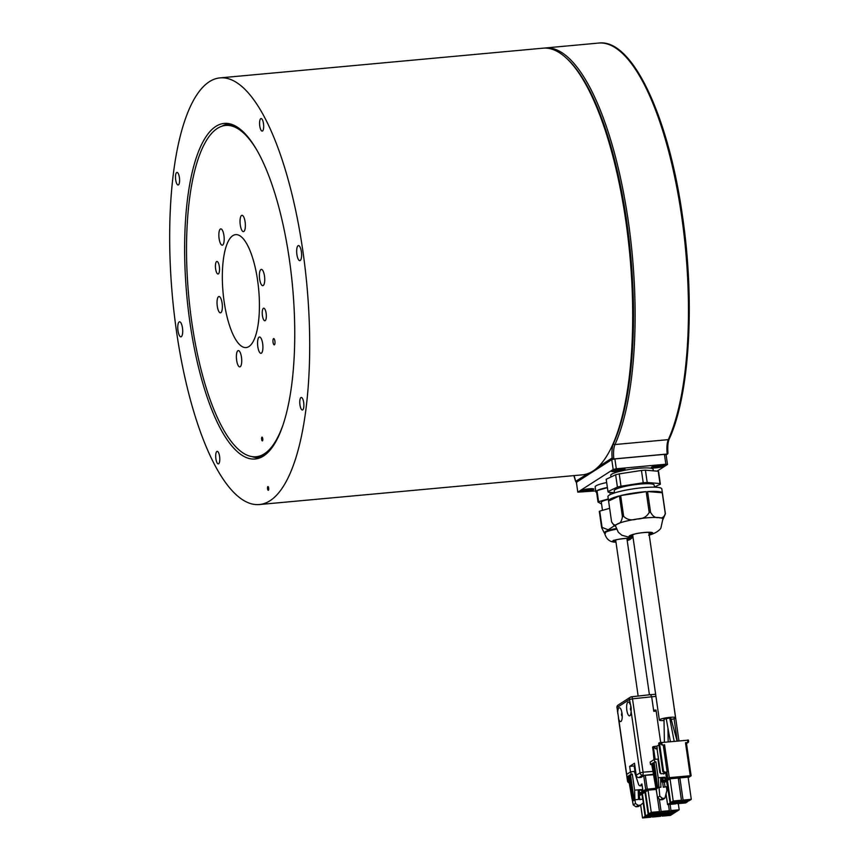 <?xml version="1.0" encoding="UTF-8"?>
<svg xmlns="http://www.w3.org/2000/svg" width="861" height="861" viewBox="0 0 861 861"><rect width="100%" height="100%" fill="white"/><g stroke="black" fill="none" stroke-linecap="round" stroke-linejoin="round"><path stroke-width="1.29" d="M622.234 716.449A5.532 4.197 -28 0 1 621.502 714.802A5.532 4.197 -28 0 1 621.502 714.781A5.532 3.153 -171.9 0 1 621.491 714.759A5.532 3.153 -171.9 0 1 621.997 713.22M593.111 488.747A6.296 0.969 -8.2 0 1 592.895 488.994A6.296 0.969 171.8 0 1 586.524 490.533A6.296 0.969 171.8 0 1 580.884 490.533M220.072 77.888L543.065 48.173A214.238 67.492 84.7 0 1 585.997 84.712A214.238 67.492 84.7 0 1 632.674 321.067A214.238 67.492 84.7 0 1 582.305 474.841L259.312 504.546A214.238 67.492 84.7 0 1 216.38 468.018A214.238 67.492 84.7 0 1 169.703 231.663A214.238 67.492 84.7 0 1 220.072 77.888A214.238 67.492 84.7 0 1 263.003 114.416A214.238 67.492 84.7 0 1 309.669 350.771A214.238 67.492 84.7 0 1 259.312 504.546M176.871 183.899A6.296 1.98 -95.3 0 0 178.13 184.975A6.296 1.98 -95.3 0 0 179.615 180.455A6.296 1.98 -95.3 0 0 178.238 173.502A6.296 1.98 -95.3 0 0 176.979 172.426A6.296 1.98 -95.3 0 0 175.493 176.946A6.296 1.98 -95.3 0 0 176.871 183.899M219.684 461.13A6.296 1.98 -95.3 0 0 219.243 454.597A6.296 1.98 -95.3 0 0 217.166 451.347A6.296 1.98 -95.3 0 0 215.81 454.102A6.296 1.98 -95.3 0 0 216.251 460.635A6.296 1.98 -95.3 0 0 218.328 463.896A6.296 1.98 -95.3 0 0 219.684 461.13M302.512 398.525A6.296 1.98 -95.3 0 0 301.242 397.459A6.296 1.98 -95.3 0 0 299.768 401.979A6.296 1.98 -95.3 0 0 301.135 408.932A6.296 1.98 -95.3 0 0 302.394 410.008A6.296 1.98 -95.3 0 0 303.879 405.477A6.296 1.98 -95.3 0 0 302.512 398.525M259.688 121.304A6.296 1.98 -95.3 0 0 260.13 127.837A6.296 1.98 -95.3 0 0 262.207 131.087A6.296 1.98 -95.3 0 0 263.574 128.332A6.296 1.98 -95.3 0 0 263.122 121.788A6.296 1.98 -95.3 0 0 261.055 118.538A6.296 1.98 -95.3 0 0 259.688 121.304M267.9 489.995A1.894 0.592 -95.3 0 0 268.277 490.318A1.894 0.592 -95.3 0 0 268.729 488.962A1.894 0.592 -95.3 0 0 268.309 486.874A1.894 0.592 -95.3 0 0 267.932 486.551A1.894 0.592 -95.3 0 0 267.491 487.907A1.894 0.592 -95.3 0 0 267.9 489.995M298.315 259.355A7.566 2.379 -95.3 0 0 299.832 260.646A7.566 2.379 -95.3 0 0 301.608 255.211A7.566 2.379 -95.3 0 0 299.962 246.87A7.566 2.379 -95.3 0 0 298.444 245.579A7.566 2.379 -95.3 0 0 296.668 251.014A7.566 2.379 -95.3 0 0 298.315 259.355M179.411 335.564A7.566 2.379 -95.3 0 0 180.928 336.845A7.566 2.379 -95.3 0 0 182.704 331.42A7.566 2.379 -95.3 0 0 181.058 323.079A7.566 2.379 -95.3 0 0 179.551 321.788A7.566 2.379 -95.3 0 0 177.764 327.223A7.566 2.379 -95.3 0 0 179.411 335.564M221.352 430.274A168.498 53.081 -95.3 0 0 258.182 458.429A168.498 53.081 -95.3 0 0 294.753 333.315A168.498 53.081 -95.3 0 0 258.02 152.16A168.498 53.081 -95.3 0 0 227.379 123.435A168.498 53.081 -95.3 0 0 184.717 239.681A168.498 53.081 -95.3 0 0 221.352 430.274M252.058 456.631A167.604 52.801 -95.3 0 0 260.506 457.6M257.6 280.395A56.708 17.866 -95.3 0 0 235.688 234.633A56.708 17.866 -95.3 0 0 224.161 301.824A56.708 17.866 -95.3 0 0 246.074 347.575A56.708 17.866 -95.3 0 0 257.6 280.395M220.007 242.393A8.19 2.583 -95.3 0 0 222.267 245.202A8.19 2.583 -95.3 0 0 224.161 240.327A8.19 2.583 -95.3 0 0 223.031 231.695A8.19 2.583 -95.3 0 0 220.771 228.886A8.19 2.583 -95.3 0 0 218.877 233.761A8.19 2.583 -95.3 0 0 220.007 242.393M218.188 310.025A8.19 2.583 -95.3 0 0 220.448 312.834A8.19 2.583 -95.3 0 0 222.342 307.958A8.19 2.583 -95.3 0 0 221.212 299.337A8.19 2.583 -95.3 0 0 218.952 296.528A8.19 2.583 -95.3 0 0 217.058 301.404A8.19 2.583 -95.3 0 0 218.188 310.025M237.539 364.085A8.19 2.583 -95.3 0 0 239.81 366.894A8.19 2.583 -95.3 0 0 241.704 362.018A8.19 2.583 -95.3 0 0 240.574 353.397A8.19 2.583 -95.3 0 0 238.303 350.588A8.19 2.583 -95.3 0 0 236.409 355.464A8.19 2.583 -95.3 0 0 237.539 364.085M258.72 350.513A8.19 2.583 -95.3 0 0 260.991 353.322A8.19 2.583 -95.3 0 0 262.885 348.447A8.19 2.583 -95.3 0 0 261.755 339.815A8.19 2.583 -95.3 0 0 259.484 337.006A8.19 2.583 -95.3 0 0 257.59 341.882A8.19 2.583 -95.3 0 0 258.72 350.513M260.539 282.882A8.19 2.583 -95.3 0 0 262.809 285.691A8.19 2.583 -95.3 0 0 264.704 280.815A8.19 2.583 -95.3 0 0 263.574 272.184A8.19 2.583 -95.3 0 0 261.303 269.375A8.19 2.583 -95.3 0 0 259.419 274.25A8.19 2.583 -95.3 0 0 260.539 282.882M241.188 228.822A8.19 2.583 -95.3 0 0 243.448 231.631A8.19 2.583 -95.3 0 0 245.342 226.755A8.19 2.583 -95.3 0 0 244.212 218.124A8.19 2.583 -95.3 0 0 241.952 215.315A8.19 2.583 -95.3 0 0 240.058 220.19A8.19 2.583 -95.3 0 0 241.188 228.822M261.841 440.262A1.894 0.592 -95.3 0 0 262.368 440.907A1.894 0.592 -95.3 0 0 262.799 439.777A1.894 0.592 -95.3 0 0 262.54 437.786A1.894 0.592 -95.3 0 0 262.024 437.14A1.894 0.592 -95.3 0 0 261.583 438.271A1.894 0.592 -95.3 0 0 261.841 440.262M216.315 271.85A6.296 1.98 -95.3 0 0 218.048 274.002A6.296 1.98 -95.3 0 0 219.512 270.257A6.296 1.98 -95.3 0 0 218.64 263.617A6.296 1.98 -95.3 0 0 216.897 261.453A6.296 1.98 -95.3 0 0 215.444 265.21A6.296 1.98 -95.3 0 0 216.315 271.85M263.122 318.592A6.296 1.98 -95.3 0 0 264.865 320.755A6.296 1.98 -95.3 0 0 266.318 317.009A6.296 1.98 -95.3 0 0 265.446 310.369A6.296 1.98 -95.3 0 0 263.703 308.206A6.296 1.98 -95.3 0 0 262.25 311.962A6.296 1.98 -95.3 0 0 263.122 318.592M234.343 125.448A166.345 52.403 -95.3 0 0 229.22 125.136L225.647 125.458A166.345 52.403 -95.3 0 0 187.203 224.495A166.345 52.403 -95.3 0 0 210.127 399.687A166.345 52.403 -95.3 0 0 256.115 456.75A166.345 52.403 -95.3 0 0 282.656 425.851M257.374 150.998A166.345 52.403 -95.3 0 0 225.647 125.458M274.562 339.675A3.153 0.99 84.7 0 1 274.993 342.99A3.153 0.99 84.7 0 1 274.272 344.863A3.153 0.99 84.7 0 1 273.4 343.787A3.153 0.99 84.7 0 1 272.959 340.461A3.153 0.99 84.7 0 1 273.69 338.588A3.153 0.99 84.7 0 1 274.562 339.675M619.436 495.893L622.428 516.665C621.739 521.185 620.157 523.574 617.671 523.865A23.947 3.659 -8.2 0 1 625.56 521.282A23.947 3.659 -8.2 0 0 615.454 525.834L615.454 525.813A23.947 3.659 -8.2 0 1 615.454 525.813A23.947 3.659 -8.2 0 1 617.671 523.865C615.411 525.823 613.387 525.145 611.59 521.82L608.587 501.048L619.436 495.893A27.218 4.165 171.8 0 0 608.555 500.898L607.952 496.7A27.218 4.165 -8.2 0 1 619.436 491.545A27.218 4.165 -8.2 0 1 647.074 487.358A27.218 4.165 -8.2 0 1 661.829 488.94L662.432 493.127A27.218 4.165 171.8 0 0 662.4 492.976L665.392 513.748L662.916 519.56M662.26 492.761A27.218 4.165 171.8 0 0 647.558 491.556L662.26 492.761L665.262 513.533C664.143 517.31 661.915 518.656 658.568 517.547A23.947 3.659 -8.2 0 1 662.852 518.989A23.947 3.659 -8.2 0 1 662.852 519A23.947 3.659 -8.2 0 0 649.872 517.612A23.947 3.659 -8.2 0 0 625.56 521.303A23.947 3.659 -8.2 0 1 637.086 519.011C631.608 520.711 627.131 519.829 623.655 516.363L620.663 495.581L646.202 491.642A27.218 4.165 171.8 0 0 620.663 495.581M653.37 470.838L653.144 469.299A21.428 3.272 171.8 0 0 641.531 468.061A21.428 3.272 171.8 0 0 619.78 471.354A21.428 3.272 171.8 0 0 610.74 475.412L610.966 476.994M614.528 492.922L614.227 490.77A20.158 3.089 -8.2 0 1 622.729 486.949A20.158 3.089 -8.2 0 1 643.199 483.839A20.158 3.089 -8.2 0 1 654.134 485.012L654.446 487.175M633.007 537.221A11.968 1.83 -8.2 0 1 634.137 534.164A11.968 1.83 -8.2 0 1 650.044 532.259A11.968 1.83 -8.2 0 1 649.226 534.885M632.878 536.263A10.838 1.657 -8.2 0 1 630.112 535.596M616.422 529.214A15.627 2.389 -8.2 0 0 605.337 532.399A15.627 2.389 -8.2 0 0 604.637 533.26L604.54 532.593A15.627 2.389 -8.2 0 1 605.24 531.721A15.627 2.389 -8.2 0 1 616.164 528.568M605.52 533.25L604.196 532.755L601.656 527.642L599.321 511.402A18.522 2.831 -8.2 0 1 599.514 511.273A18.522 2.831 -8.2 0 1 599.73 511.133L602.076 527.384L608.2 529.816L614.345 525.791M615.97 542.129A9.202 1.41 -8.2 0 1 613.15 541.989A9.202 1.41 -8.2 0 1 612.731 541.031A9.202 1.41 -8.2 0 1 624.139 538.491A9.202 1.41 -8.2 0 1 630.123 539.427A9.202 1.41 -8.2 0 1 629.865 539.578A9.202 1.41 -8.2 0 1 627.195 540.514M628.939 538.416A7.953 1.216 -8.2 0 1 628.799 538.512A7.953 1.216 -8.2 0 1 627.012 539.244M602.485 510.358L601.322 502.361A14.497 2.217 -8.2 0 1 601.979 501.554A14.497 2.217 -8.2 0 1 608.34 499.402M606.671 482.558A18.404 2.82 171.8 0 0 595.973 485.862A18.404 2.82 171.8 0 0 595.155 486.885L595.866 491.825A18.404 2.82 -8.2 0 1 596.425 490.974L598.029 502.06A18.404 2.82 -8.2 0 1 598.287 501.888A18.404 2.82 -8.2 0 1 598.578 501.705L596.985 490.619A18.404 2.82 -8.2 0 1 607.382 487.487M609.922 492.341L610.245 494.58M611.999 493.816L611.805 492.503M652.347 466.78A6.296 0.969 -8.2 0 0 656.48 467.071A6.296 0.969 171.8 0 0 664.057 465.349A6.296 0.969 171.8 0 0 664.283 465.166M651.637 467.114A6.931 1.065 171.8 0 0 651.39 467.329A6.931 1.065 171.8 0 0 656.706 467.771A6.931 1.065 171.8 0 0 664.746 465.919A6.931 1.065 171.8 0 0 664.95 465.381A6.931 1.065 171.8 0 0 658.622 465.392A6.931 1.065 171.8 0 0 651.637 467.114M580.562 490.705A6.931 1.065 171.8 0 0 580.314 490.921A6.931 1.065 171.8 0 0 585.631 491.362A6.931 1.065 171.8 0 0 593.659 489.5A6.931 1.065 171.8 0 0 593.864 488.973A6.931 1.065 171.8 0 0 587.536 488.973A6.931 1.065 171.8 0 0 580.562 490.705M611.622 470.795A6.931 1.065 171.8 0 0 611.375 471.01A6.931 1.065 171.8 0 0 616.691 471.451A6.931 1.065 171.8 0 0 624.72 469.6A6.931 1.065 171.8 0 0 624.925 469.062A6.931 1.065 171.8 0 0 618.607 469.073A6.931 1.065 171.8 0 0 611.622 470.795M611.956 470.623A6.296 0.969 171.8 0 0 617.714 470.601A6.296 0.969 171.8 0 0 624.042 469.03A6.296 0.969 171.8 0 0 624.268 468.847M617.724 712.165L618.758 719.387A6.931 2.185 -95.3 0 0 620.609 721.572A6.931 2.185 -95.3 0 0 622.019 713.36A6.931 2.185 -95.3 0 0 619.339 707.764A6.931 2.185 -95.3 0 0 617.724 712.165L617.046 707.451A2.518 2.357 -122.7 0 1 618.058 705.105A2.518 2.518 0 0 0 616.928 707.591L629.423 699.519A2.518 2.357 -122.7 0 1 631.404 696.84A2.518 0.764 -96.5 0 1 631.511 696.797A2.518 2.518 0 0 0 630.435 697.173L618.058 705.105M630.101 704.233A6.931 2.185 -95.3 0 0 628.25 702.049A6.931 2.185 -95.3 0 0 626.84 710.26A6.931 2.185 -95.3 0 0 629.52 715.857A6.931 2.185 -95.3 0 0 631.135 711.455L631.156 707.624L629.423 699.519L632.501 698.82A2.518 0.764 -96.5 0 0 631.522 696.797A2.518 0.764 -96.5 0 0 631.511 696.797M655.296 815.787L660.15 815.087M665.155 814.872L670.009 814.172M651.594 812.741L656.437 812.041M661.452 811.837L666.306 811.137M671.311 810.933L676.165 810.233M668.233 812.902L673.087 812.203M648.516 814.721L653.37 814.022M658.374 813.806L663.228 813.107M645.438 816.691L650.292 815.991M658.859 815.152A3.659 0.56 -8.2 0 1 661.388 815.281A3.659 0.56 -8.2 0 1 656.706 816.529A3.659 0.56 -8.2 0 1 654.166 816.325A3.659 0.56 -8.2 0 1 658.859 815.152M668.717 814.248A3.659 0.56 -8.2 0 1 671.246 814.377A3.659 0.56 -8.2 0 1 666.565 815.625A3.659 0.56 -8.2 0 1 664.035 815.41A3.659 0.56 -8.2 0 1 668.717 814.248M655.156 812.117A3.659 0.56 -8.2 0 1 657.675 812.246A3.659 0.56 -8.2 0 1 652.993 813.494A3.659 0.56 -8.2 0 1 650.464 813.279A3.659 0.56 -8.2 0 1 655.156 812.117M665.015 811.213A3.659 0.56 -8.2 0 1 667.533 811.342A3.659 0.56 -8.2 0 1 662.862 812.59A3.659 0.56 -8.2 0 1 660.322 812.375A3.659 0.56 -8.2 0 1 665.015 811.213M674.873 810.298A3.659 0.56 -8.2 0 1 677.403 810.427A3.659 0.56 -8.2 0 1 672.721 811.686A3.659 0.56 -8.2 0 1 670.181 811.471A3.659 0.56 -8.2 0 1 674.873 810.298M671.795 812.278A3.659 0.56 -8.2 0 1 674.324 812.407A3.659 0.56 -8.2 0 1 669.643 813.656A3.659 0.56 -8.2 0 1 667.114 813.441A3.659 0.56 -8.2 0 1 671.795 812.278M652.078 814.086A3.659 0.56 -8.2 0 1 654.597 814.215A3.659 0.56 -8.2 0 1 649.915 815.475A3.659 0.56 -8.2 0 1 647.386 815.259A3.659 0.56 -8.2 0 1 652.078 814.086M661.937 813.182A3.659 0.56 -8.2 0 1 664.455 813.311A3.659 0.56 -8.2 0 1 659.784 814.56A3.659 0.56 -8.2 0 1 657.244 814.345A3.659 0.56 -8.2 0 1 661.937 813.182M649 816.056A3.659 0.56 -8.2 0 1 651.519 816.185A3.659 0.56 -8.2 0 1 646.848 817.444A3.659 0.56 -8.2 0 1 644.308 817.229A3.659 0.56 -8.2 0 1 649 816.056M649.42 694.762L626.894 538.394A5.672 0.872 171.8 0 0 626.873 538.34M664.1 719.193L668.513 718.214L670.837 718.58L669.793 718.365L674.152 741.246M670.375 741.601L666.242 718.698M671.193 719.484A8.19 1.248 171.8 0 0 675.207 718.171A8.19 1.248 171.8 0 0 675.573 717.719A8.19 1.248 171.8 0 0 668.599 717.471A8.19 1.248 171.8 0 0 659.72 719.592A8.19 1.248 171.8 0 0 659.354 720.054A8.19 1.248 171.8 0 0 664.035 720.517M675.573 717.719L648.936 532.851A8.19 1.248 171.8 0 0 646.665 532.324M634.751 534.035A8.19 1.248 171.8 0 0 633.083 534.735A8.19 1.248 171.8 0 0 632.717 535.187L659.354 720.054M631.167 710.831A5.532 4.327 -29.9 0 1 630.435 709.184A5.532 4.327 -29.9 0 1 630.424 709.141A5.532 2.97 -173 0 1 630.424 709.12A5.532 2.97 -173 0 1 630.919 707.656A4.23 3.304 -29.9 0 1 630.844 707.01M630.801 706.106A5.672 5.672 0 0 0 630.79 706.149A5.532 2.97 7 0 0 630.79 706.149A5.532 2.97 7 0 0 630.683 707.032A5.532 4.327 -29.9 0 1 630.919 706.494M677.123 800.741L679.501 801.117L674.97 802.118L672.592 801.752L677.123 800.741M673.56 801.376L678.414 800.676M674.045 802.71L676.423 803.087L671.892 804.099L669.514 803.722L674.045 802.71M670.482 803.345L675.336 802.646M683.903 801.806L686.282 802.183L681.751 803.184L679.372 802.818L683.903 801.806M680.341 802.441L685.195 801.742M686.981 799.837L689.36 800.203L684.829 801.214L682.45 800.838L686.981 799.837M683.419 800.461L688.273 799.761M660.731 781.917L662.539 781.745L663.325 787.255L666.382 786.696L666.92 790.387L664.907 798.19L662.679 799.621L660.29 799.837L662.529 798.416L659.784 796.167L658.191 777.795L664.627 777.203L666.543 778.774L665.65 779.345L663.734 777.774L664.627 777.203M655.673 786.319L652.369 763.384L655.695 786.244L657.782 787.89L657.04 788.364L656.136 787.148M653.467 762.932L655.888 761.77L652.842 763.072L653.467 762.932L656.878 786.674M652.39 763.363L650.529 764.546L651.723 764.439L657.556 797.598L660.29 799.837M664.907 798.19L662.529 798.416M654.694 761.877L654.338 759.413L657.912 759.09L659.87 772.651L661.237 773.77L664.574 773.458L665.585 772.123M650.529 764.546L650.173 762.082L654.338 759.413L652.595 747.111L653.338 746.627L655.167 759.337M660.85 773.738L659.311 768.765M662.141 781.788L661.582 777.978M654.177 762.868L657.782 787.89M652.455 763.976L651.723 764.439M657.556 797.598L659.784 796.167M661.248 777.644L660.624 778.893L660.904 787.191L658.525 787.417M664.294 782.186L662.615 782.283M685.797 801.236L682.342 801.559M661.765 777.472L660.871 778.043L663.734 777.774M655.888 761.77L658.191 777.795M688.735 800.967L680.513 801.72L683.074 800.084L691.297 799.32L688.735 800.967M682.386 801.839L679.264 802.527L679.146 801.699M687.379 801.096L687.476 801.774L685.84 801.516M687.476 801.774L685.657 802.936L677.435 803.7L679.264 802.527M670.138 802.958L678.36 802.204L675.799 803.851L667.576 804.604L670.138 802.958L666.349 779.958L666.888 779.905M670.654 802.635L673.216 800.988L681.438 800.235L678.877 801.871L670.654 802.635L667.458 780.443L666.414 779.915L669.428 777.989L678.371 777.537M657.244 748.65L655.834 748.898L654.468 747.778L654.511 746.401L656.889 746.186L657.244 748.65L654.694 747.639M686.465 743.398L687.874 742.483L687.519 740.019L688.337 740.148L688.52 741.386L687.874 742.483L688.628 741.708L688.402 740.083M662.776 771.553L658.687 743.204L659.429 742.731L663.519 771.079L664.886 772.199L667.124 771.994L664.143 772.672L662.776 771.553L663.519 771.079M653.338 746.627L654.285 746.541L654.468 747.778M657.029 748.79L660.419 772.371M661.948 780.496L662.109 781.616M662.841 777.86L663.271 780.873L661.356 779.302M663.68 774.039L664.81 772.618M665.639 772.543L666.543 778.774L669.298 777.666L690.253 775.739L691.071 775.869L688.187 777.72M683.074 800.084L679.878 777.892L688.1 777.139L688.929 776.192L688.1 777.139L691.297 799.32M680.394 800.902L680.513 801.72M677.316 802.872L677.435 803.7M667.501 780.723L664.38 782.412L665.036 786.943M666.027 793.842L667.576 804.604M681.438 800.235L678.242 778.043L670.019 778.796L673.216 800.988M687.874 742.483L685.496 742.709L686.314 742.839L685.496 742.709L690.253 775.739L691.071 775.869M659.429 742.731L660.387 742.634L661.926 744.991L663.218 744.873L667.124 771.994M656.889 746.186L658.923 744.883M665.65 779.345L662.378 781.444M678.274 777.72L679.286 777.074L679.878 777.892L678.36 778.871M663.637 781.853L664.38 782.412L663.336 781.885L666.349 779.958M669.428 777.989L670.019 778.796L667.458 780.443L666.715 779.883M678.242 778.043L679.071 777.096L678.242 778.043M660.387 742.634L688.337 740.148M661.7 742.397L662.055 744.862L660.559 743.872M662.055 744.862A1.259 1.184 57.3 0 0 662.152 744.851L663.218 744.873M631.253 709.066L630.424 709.141A5.672 5.672 0 0 0 630.435 709.184M651.551 532.507A10.838 1.657 -8.2 0 1 649.086 533.928M615.669 539.955A5.672 0.872 171.8 0 0 615.669 540.019L638.152 696.043M615.787 540.859A7.953 1.216 -8.2 0 1 613.71 540.611M653.94 759.671L653.23 751.524M656.136 711.111L655.985 710.045L655.21 711.186M638.528 793.982L645.707 789.386L656.125 788.224M639.26 790.226L639.691 793.239A1.765 1.657 -122.7 0 0 638.249 791.689M640.724 785.845A1.765 1.657 -122.7 0 0 641.036 784.565L641.929 783.994L642.963 791.141A1.765 1.657 -122.7 0 0 641.047 789.569L638.184 789.838L638.518 799.449L634.944 799.783L634.611 790.161L638.184 789.838M641.843 793.25L641.294 793.304L641.897 794.122L639.336 795.758L638.292 795.23M645.524 792.098L644.372 791.334L641.37 793.261L642.414 793.788L641.671 793.229M659.461 811.611L656.9 813.247L648.688 814.011L651.25 812.364L659.461 811.611L656.265 789.419L657.094 788.472M656.222 788.558L647.45 789.354L644.437 791.291L645.481 791.819L644.749 791.259M647.45 789.354L648.053 790.172L645.481 791.819L648.688 814.011M642.069 791.711A1.765 1.657 57.3 0 0 640.153 790.14L641.047 789.569M638.797 793.81A1.765 1.657 57.3 0 0 638.367 792.863M641.929 783.994A1.765 1.657 -122.7 0 1 638.668 784.619L634.331 771.456L630.758 771.779L631.113 774.254L629.402 775.341L632.706 798.233L631.963 798.707L633.459 800.73L634.202 800.256L632.706 798.233M634.611 790.161L632.308 774.136L631.113 774.254M638.205 790.323L640.153 790.14M630.758 771.779L626.593 774.448L626.948 776.913L628.143 776.805L631.866 798.072M639.336 795.758L639.884 799.6M640.67 805.035L642.532 817.95L645.093 816.303L643.167 802.904M642.618 799.094L641.897 794.122L642.446 794.068M645.093 816.303L653.241 815.044M653.316 815.55L650.744 817.197L642.532 817.95M655.35 814.248L655.469 815.076L658.03 813.43L657.912 812.601M658.03 813.43L666.21 812.397M666.253 812.676L663.691 814.312L655.469 815.076M654.005 813.796L655.641 814.054L654.564 814.743L645.61 815.98L642.414 793.788L644.975 792.152L648.172 814.334L653.962 813.516M645.61 815.98L648.172 814.334M670.235 812.02L676.111 811.762L673.55 813.408L667.716 813.946L666.07 813.688L665.951 812.859M678.296 803.614L679.189 809.792L676.628 811.439L668.405 812.192L668.287 811.363M668.405 812.192L670.967 810.545L670.084 804.368M670.967 810.545L679.189 809.792M668.437 804.529L669.331 810.696L666.758 812.343L658.547 813.096L658.428 812.278M658.547 813.096L661.108 811.46L659.322 799.04M661.108 811.46L669.331 810.696M651.25 812.364L648.053 790.172L656.265 789.419M662.131 815.313L662.249 816.131L664.821 814.495L664.703 813.667M664.821 814.495L672.99 813.462M673.033 813.742L670.471 815.378L662.249 816.131M652.272 816.217L652.39 817.046L654.209 815.873L654.069 814.861M662.335 814.441L660.613 816.293L652.39 817.046M628.745 776.418L628.143 776.805M632.082 798.879L633.244 804.906L635.483 803.474L634.944 799.783M632.308 774.136L630.596 775.234L634.202 800.256M638.335 794.1L638.948 794.046L639.745 799.621L642.801 799.062L643.339 802.753L640.541 805.132L638.162 805.358L635.483 803.474M655.641 814.054L655.544 813.376M670.278 812.3L666.07 813.688M667.027 812.171L667.146 812.999M654.209 815.873L657.298 814.904M662.432 815.119L657.341 815.184M626.948 776.913L628.659 775.826L631.963 798.707M630.596 775.234L629.402 775.341M633.244 804.906L635.935 806.789L638.162 805.358M638.27 792.152L638.55 794.079M635.935 806.789L638.313 806.563L640.541 805.132M653.682 710.702L655.124 710.594M655.985 710.045L653.607 710.217L651.659 696.657L650.561 694.666L655.641 694.267L650.819 694.644M642.78 775.535L642.887 776.235L641.101 777.375L638.916 777.537A2.518 2.357 -122.7 0 1 636.214 775.287L639.992 772.866A2.518 2.357 57.3 0 0 642.683 775.115A2.518 0.743 -94.4 0 0 643.07 772.177L652.735 771.434M653.208 774.76L641.951 775.589A2.518 2.357 -122.7 0 1 641.929 775.589L640.681 776.396A2.518 2.357 57.3 0 0 640.692 776.396L642.887 776.235M634.815 765.537L634.18 765.946L635.472 774.9M636.214 775.287L634.482 763.266L629.649 766.365L630.456 771.973M629.649 766.365L634.18 765.946M653.607 710.217L653.768 711.294L656.168 711.111L660.699 742.559M613.183 469.471L611.762 459.613L614.883 458.913L616.304 468.782L613.183 469.471L577.806 492.148L595.726 490.91M611.762 459.613L576.386 482.289L577.806 492.148M657.094 471.139L667.49 464.477L665.854 464.219L616.304 468.782M665.854 464.219L664.434 454.36L666.07 454.619L667.49 464.477M664.434 454.36L614.883 458.913M608.275 498.95L598.578 501.705M598.029 502.06L601.57 504.019M596.651 492.47A18.404 2.82 -8.2 0 1 595.866 491.825M609.642 508.313L599.73 511.133M607.403 487.649L596.985 490.619M656.954 466.081L660.204 465.629L656.954 466.081M646.202 491.642L649.194 512.413C646.826 516.794 642.79 518.989 637.086 519.011A23.947 3.659 -8.2 0 1 658.568 517.547C655.479 518.128 652.81 516.385 650.561 512.327L647.558 491.556M615.55 526.394L614.27 525.748L611.59 521.82M606.198 479.265L615.637 474.777L617.412 487.1L607.974 491.588L606.198 479.265A26.465 4.047 -8.2 0 0 606.209 479.34A26.465 4.047 -8.2 0 0 606.219 479.416M607.974 491.588A26.465 4.047 -8.2 0 0 607.984 491.663A26.465 4.047 -8.2 0 0 608.361 492.212L614.506 492.718M654.425 487.014L660.376 484.194A26.465 4.047 -8.2 0 0 660.376 484.119L658.6 471.785A26.465 4.047 -8.2 0 1 658.6 471.86M645.427 470.181L658.224 471.236L660 483.559L647.203 482.504L645.427 470.181A26.465 4.047 -8.2 0 0 641.456 470.45L643.232 482.773L620.996 486.207L619.22 473.884L641.456 470.45M617.412 487.1A26.465 4.047 -8.2 0 1 620.996 486.207M660 483.559A26.465 4.047 -8.2 0 1 660.376 484.119M643.232 482.773A26.465 4.047 -8.2 0 1 647.203 482.504M658.224 471.236A26.465 4.047 -8.2 0 1 658.6 471.785M615.637 474.777A26.465 4.047 -8.2 0 1 619.22 473.884M256.115 456.75L259.688 456.427A166.345 52.403 -95.3 0 0 264.661 455.178M544.249 48.098L545.454 47.958A214.238 67.492 84.7 0 1 628.239 220.803A214.238 67.492 84.7 0 1 614.958 444.545L668.319 439.637A1.259 1.044 24.2 0 0 669.18 439.078C667.867 442.242 667.469 446.956 667.985 453.22L667.2 454.027L613.85 458.935L612.149 458.02A16.381 5.166 84.7 0 1 613.473 443.576A212.968 67.093 -95.3 0 0 626.668 221.159A212.968 67.093 -95.3 0 0 567.076 58.774M667.888 452.886L667.2 454.027A15.121 4.768 84.7 0 1 668.319 439.637A214.238 67.492 -95.3 0 0 681.589 215.896A214.238 67.492 -95.3 0 0 598.804 43.05C632.168 38.508 668.513 116.149 682.472 215.96C695.182 301.576 689.672 395.038 669.18 439.078M576.687 482.741L575.643 481.417L587.88 473.572M573.867 475.616L575.643 481.417A16.381 5.166 84.7 0 0 573.986 475.606M229.812 123.823A167.604 52.801 -95.3 0 0 221.675 126.319M586.061 489.92L588.493 489.36L586.007 489.5M617.272 469.912L619.705 469.353L617.219 469.503M621.803 712.133A5.532 3.153 8.1 0 0 621.793 712.725A5.532 4.197 -28 0 1 621.879 712.521M622.169 714.716L621.502 714.781A5.672 5.672 0 0 1 621.491 714.759M622.428 516.665A27.218 4.165 -8.2 0 1 623.03 516.514A27.218 4.165 -8.2 0 1 623.655 516.363M656.136 785.964L652.842 763.072M664.143 772.672L664.886 772.199M666.877 772.102L667.727 778.01M679.286 777.074L688.24 776.633M691.06 775.75L686.314 742.839M664.531 744.636L669.298 777.666M645.298 775.341L647.278 789.031M643.705 775.46L645.707 789.386M641.294 793.304L639.045 794.746M644.921 791.281L644.372 791.334M677.273 740.966L674.066 718.687M655.942 696.355L632.501 698.82L643.07 772.177L639.992 772.866L631.135 711.455M617.079 707.688L617.864 714.07M627.658 781.045L628.627 780.152M618.758 719.387L626.69 774.394M627.056 776.913L627.615 780.809A2.518 2.357 -122.7 0 0 629.004 782.778M631.64 696.807L650.561 694.666M653.144 774.319L641.951 775.589M640.692 776.396L638.916 777.537M649.194 512.413A27.218 4.165 -8.2 0 1 650.561 512.327M597.706 467.275L612.149 458.02M613.473 443.576A1.259 1.044 24.2 0 0 614.958 444.545A15.121 4.768 -95.3 0 0 613.85 458.935L613.323 459.268M666.091 454.737L667.2 454.027M545.454 47.958L598.804 43.05M630.112 535.445L634.256 534.164C641.025 532.055 653.811 532.152 651.702 532.572L651.497 532.367M615.454 525.834L618.284 532.206L621.793 535.198L629.187 537.296L633.029 537.361M632.824 537.361L629.865 539.578M613.398 540.31L613.236 540.859C613.366 539.503 631.866 537.533 629.542 538.545L629.154 538.039M667.953 728.75L668.168 741.805M688.337 742.343L686.486 743.527M691.135 775.793L686.368 742.763M670.923 718.461L677.101 740.977M664.014 719.29L664.391 742.15M678.942 740.804L672.409 695.43M629.025 782.907A2.518 2.518 0 0 1 627.497 780.949L618.392 717.762M650.679 694.623L631.522 696.797M604.637 533.26C606.047 538.351 608.888 541.257 613.15 541.989M648.645 535.176C655.124 533.798 660.462 529.763 660.957 527.793L662.852 518.989M607.984 491.663L606.209 479.34M666.113 454.877L667.673 453.876"/></g></svg>
